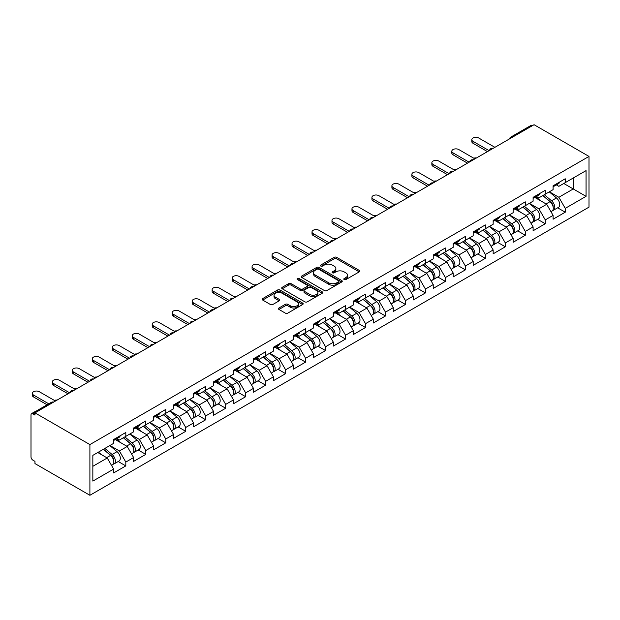 <?xml version="1.0" encoding="UTF-8"?>
<svg xmlns="http://www.w3.org/2000/svg" width="620" height="620" viewBox="0 0 620 620"><rect width="100%" height="100%" fill="white"/><g stroke="black" fill="none" stroke-linecap="round" stroke-linejoin="round"><path stroke-width="0.93" d="M344.162 279.566A1.248 0.721 0 0 0 345.921 279.566L359.274 271.854A1.775 1.023 0 0 0 359.794 271.126A1.775 1.023 0 0 0 359.274 270.405L336.652 257.346A1.775 1.023 0 0 0 334.134 257.346L320.78 265.05A1.248 0.721 0 0 0 320.416 265.562A1.248 0.721 0 0 0 320.78 266.065A1.248 0.721 0 0 0 322.54 266.065L324.268 265.073A5.689 3.286 0 0 1 332.312 265.073L334.196 266.158A5.689 3.286 0 0 1 335.862 268.483A5.689 3.286 0 0 1 334.196 270.8L332.467 271.8A1.248 0.721 0 0 0 332.103 272.312A1.248 0.721 0 0 0 332.467 272.815A1.248 0.721 0 0 0 334.226 272.815L335.955 271.816A5.689 3.286 0 0 1 343.999 271.816L345.89 272.909A5.689 3.286 0 0 1 347.556 275.226A5.689 3.286 0 0 1 345.89 277.551L344.162 278.55A1.248 0.721 0 0 0 343.798 279.054A1.248 0.721 0 0 0 344.162 279.566L344.162 278.55M278.961 307.993A1.775 1.023 0 0 0 278.442 308.714A1.775 1.023 0 0 0 278.961 309.442L285.308 313.108A1.775 1.023 0 0 0 287.82 313.108L302.653 304.544A1.775 1.023 0 0 0 303.172 303.815A1.775 1.023 0 0 0 302.653 303.095L280.031 290.028A1.775 1.023 0 0 0 277.52 290.028L262.686 298.592A1.775 1.023 0 0 0 262.167 299.321A1.775 1.023 0 0 0 262.686 300.041L270.351 304.474A1.775 1.023 0 0 0 272.87 304.474L279.217 300.808A1.775 1.023 0 0 0 279.736 300.08A1.775 1.023 0 0 0 279.217 299.359L275.412 297.158A4.751 2.744 0 0 1 274.017 295.221A4.751 2.744 0 0 1 276.954 292.687A4.751 2.744 0 0 1 282.139 293.276L297.026 301.878A4.751 2.744 0 0 1 298.422 303.815A4.751 2.744 0 0 1 295.484 306.358A4.751 2.744 0 0 1 290.307 305.761L287.82 304.327A1.775 1.023 0 0 0 285.308 304.327L278.961 307.993L278.961 309.442M34.968 412.866L534.068 124.713L589 156.426L89.9 444.579L34.968 412.866L34.968 415.082L32.922 413.896A2.712 1.566 -120 0 0 31.566 413.765A2.712 1.566 -120 0 0 31 415.005L31 456.847A2.712 1.566 -120 0 0 32.922 460.18L34.968 461.357L34.968 463.574L89.9 495.287L89.9 444.579M324.392 290.54A1.775 1.023 0 0 0 326.911 290.54L341.736 281.976A1.775 1.023 0 0 0 342.263 281.255A1.775 1.023 0 0 0 341.736 280.527L319.114 267.468A1.775 1.023 0 0 0 316.603 267.468L301.769 276.024A1.775 1.023 0 0 0 301.25 276.752A1.775 1.023 0 0 0 301.769 277.481L324.392 290.54M297.933 279.837A1.248 0.721 0 0 1 299.197 280.007L299.197 278.527L322.199 291.811A1.775 1.023 0 0 1 322.718 292.531A1.775 1.023 0 0 1 322.199 293.26L307.365 301.824A1.775 1.023 0 0 1 304.854 301.824L282.232 288.765L282.232 287.308A1.775 1.023 0 0 0 281.713 288.037A1.775 1.023 0 0 0 282.232 288.765M282.232 287.308L288.579 283.65A1.775 1.023 0 0 1 291.09 283.65L300.266 288.943A1.775 1.023 0 0 0 302.777 288.943L306.985 286.51A1.775 1.023 0 0 0 307.512 285.789A1.775 1.023 0 0 0 306.985 285.06L297.437 279.55A1.248 0.721 0 0 1 297.073 279.039A1.248 0.721 0 0 1 297.84 278.372A1.248 0.721 0 0 1 299.197 278.527M89.9 495.287L589 207.134L589 156.426M118.218 461.52L125.814 465.907L125.814 462.063L119.412 450.972L109.934 445.501M125.814 465.907L113.654 472.928L113.654 469.084L92.845 481.097L92.845 455.367L113.654 443.354L113.654 439.51L125.814 432.489L125.814 436.333L133.625 431.822L133.625 427.978L145.785 420.957L145.785 424.801L153.597 420.29L153.597 416.446L165.765 409.425L165.765 413.269L173.577 408.758L173.577 404.914L185.737 397.893L185.737 401.737L193.549 397.226L193.549 393.382L205.708 386.361L205.708 390.205L213.52 385.694L213.52 381.85L225.688 374.829L225.688 378.673L233.492 374.162L233.492 370.318L245.66 363.297L245.66 367.141L253.472 362.63L253.472 358.786L265.631 351.765L265.631 355.609L273.443 351.098L273.443 347.254L285.611 340.233L285.611 344.077L293.415 339.566L293.415 335.722L305.583 328.701L305.583 332.545L313.394 328.034L313.394 324.19L325.554 317.169L325.554 321.013L333.366 316.502L333.366 312.658L345.534 305.637L345.534 309.481L353.338 304.97L353.338 301.126L365.506 294.105L365.506 297.949L373.317 293.438L373.317 289.594L385.477 282.573L385.477 286.417L393.289 281.906L393.289 278.062L405.457 271.041L405.457 274.885L413.261 270.374L413.261 266.53L425.429 259.509L425.429 263.353L433.24 258.842L433.24 254.998L445.4 247.977L445.4 251.821L453.212 247.31L453.212 243.466L465.38 236.445L465.38 240.289L473.184 235.778L473.184 231.934L485.351 224.913L485.351 228.757L493.164 224.246L493.164 220.402L505.323 213.381L505.323 217.225L513.135 212.714L513.135 208.87L525.303 201.849L525.303 205.693L533.107 201.182L533.107 197.338L545.275 190.317L545.275 194.161L553.087 189.65L553.087 185.806L565.246 178.785L565.246 182.629L586.055 170.616L586.055 196.346L565.246 208.359L558.845 197.268L549.374 191.797M557.651 207.816L565.246 212.203L565.246 208.359M565.246 212.203L553.087 219.224L553.087 215.38L545.275 219.891L538.873 208.801L529.395 203.329M537.679 219.348L545.275 223.735L545.275 219.891M545.275 223.735L533.107 230.756L533.107 226.912L525.303 231.423L518.901 220.333L509.423 214.861M517.7 230.88L525.303 235.267L525.303 231.423M525.303 235.267L513.135 242.288L513.135 238.444L505.323 242.955L498.922 231.865L489.451 226.393M497.728 242.412L505.323 246.799L505.323 242.955M505.323 246.799L493.164 253.82L493.164 249.976L485.351 254.487L478.95 243.397L469.472 237.925M477.757 253.944L485.351 258.331L485.351 254.487M485.351 258.331L473.184 265.352L473.184 261.508L465.38 266.019L458.978 254.929L449.5 249.457M457.777 265.476L465.38 269.863L465.38 266.019M465.38 269.863L453.212 276.884L453.212 273.04L445.4 277.551L438.999 266.461L429.528 260.989M437.805 277.008L445.4 281.395L445.4 277.551M445.4 281.395L433.24 288.416L433.24 284.572L425.429 289.083L419.027 277.993L409.549 272.521M417.834 288.54L425.429 292.927L425.429 289.083M425.429 292.927L413.261 299.948L413.261 296.104L405.457 300.615L399.055 289.524L389.577 284.053M397.854 300.072L405.457 304.459L405.457 300.615M405.457 304.459L393.289 311.48L393.289 307.636L385.477 312.147L379.076 301.056L369.605 295.585M377.882 311.604L385.477 315.991L385.477 312.147M385.477 315.991L373.317 323.012L373.317 319.168L365.506 323.679L359.104 312.589L349.626 307.117M357.911 323.136L365.506 327.523L365.506 323.679M365.506 327.523L353.338 334.544L353.338 330.7L345.534 335.211L339.132 324.121L329.654 318.649M337.931 334.668L345.534 339.055L345.534 335.211M345.534 339.055L333.366 346.076L333.366 342.232L325.554 346.743L319.153 335.653L309.682 330.181M317.959 346.2L325.554 350.587L325.554 346.743M325.554 350.587L313.394 357.608L313.394 353.764L305.583 358.275L299.181 347.185L289.703 341.713M297.988 357.732L305.583 362.119L305.583 358.275M305.583 362.119L293.415 369.14L293.415 365.296L285.611 369.807L279.209 358.716L269.731 353.245M278.008 369.264L285.611 373.651L285.611 369.807M285.611 373.651L273.443 380.672L273.443 376.828L265.631 381.339L259.23 370.249L249.759 364.777M258.036 380.796L265.631 385.183L265.631 381.339M265.631 385.183L253.472 392.204L253.472 388.36L245.66 392.871L239.258 381.781L229.78 376.309M238.065 392.328L245.66 396.715L245.66 392.871M245.66 396.715L233.492 403.736L233.492 399.892L225.688 404.403L219.286 393.312L209.808 387.841M218.085 403.86L225.688 408.247L225.688 404.403M225.688 408.247L213.52 415.268L213.52 411.424L205.708 415.935L199.307 404.844L189.836 399.373M198.113 415.392L205.708 419.779L205.708 415.935M205.708 419.779L193.549 426.8L193.549 422.956L185.737 427.467L179.335 416.377L169.857 410.905M178.142 426.924L185.737 431.311L185.737 427.467M185.737 431.311L173.577 438.332L173.577 434.488L165.765 438.999L159.363 427.909L149.885 422.437M158.162 438.456L165.765 442.843L165.765 438.999M165.765 442.843L153.597 449.864L153.597 446.02L145.785 450.531L139.384 439.44L129.913 433.969M138.19 449.988L145.785 454.375L145.785 450.531M145.785 454.375L133.625 461.396L133.625 457.552L125.814 462.063M116.94 438.604L119.412 440.029L125.814 436.333M119.412 450.972L127.224 446.462L115.274 439.564M133.625 457.552L127.224 446.462M136.911 427.071L139.384 428.498L145.785 424.801M139.384 439.44L147.196 434.93L135.245 428.032M153.597 446.02L147.196 434.93M156.883 415.539L159.363 416.966L165.765 413.269M159.363 427.909L167.167 423.398L155.217 416.5M173.577 434.488L167.167 423.398M176.863 404.007L179.335 405.433L185.737 401.737M179.335 416.377L187.147 411.866L175.197 404.969M193.549 422.956L187.147 411.866M196.834 392.476L199.307 393.901L205.708 390.205M199.307 404.844L207.119 400.334L195.168 393.437M213.52 411.424L207.119 400.334M216.806 380.944L219.286 382.37L225.688 378.673M219.286 393.312L227.09 388.802L215.14 381.904M233.492 399.892L227.09 388.802M236.786 369.412L239.258 370.838L245.66 367.141M239.258 381.781L247.07 377.27L235.12 370.373M253.472 388.36L247.07 377.27M256.757 357.88L259.23 359.305L265.631 355.609M259.23 370.249L267.042 365.738L255.091 358.841M273.443 376.828L267.042 365.738M276.729 346.347L279.209 347.774L285.611 344.077M279.209 358.716L287.013 354.206L275.063 347.308M293.415 365.296L287.013 354.206M296.709 334.815L299.181 336.242L305.583 332.545M299.181 347.185L306.993 342.674L295.043 335.776M313.394 353.764L306.993 342.674M316.68 323.284L319.153 324.71L325.554 321.013M319.153 335.653L326.965 331.142L315.014 324.245M333.366 342.232L326.965 331.142M336.652 311.752L339.132 313.178L345.534 309.481M339.132 324.121L346.937 319.61L334.986 312.713M353.338 330.7L346.937 319.61M356.632 300.219L359.104 301.646L365.506 297.949M359.104 312.589L366.916 308.078L354.966 301.18M373.317 319.168L366.916 308.078M376.603 288.688L379.076 290.113L385.477 286.417M379.076 301.056L386.888 296.546L374.937 289.649M393.289 307.636L386.888 296.546M396.575 277.156L399.055 278.582L405.457 274.885M399.055 289.524L406.86 285.014L394.909 278.117M413.261 296.104L406.86 285.014M416.555 265.624L419.027 267.05L425.429 263.353M419.027 277.993L426.839 273.482L414.889 266.585M433.24 284.572L426.839 273.482M436.526 254.092L438.999 255.518L445.4 251.821M438.999 266.461L446.811 261.95L434.86 255.053M453.212 273.04L446.811 261.95M456.498 242.56L458.978 243.986L465.38 240.289M458.978 254.929L466.782 250.418L454.832 243.521M473.184 261.508L466.782 250.418M476.478 231.028L478.95 232.453L485.351 228.757M478.95 243.397L486.762 238.886L474.811 231.988M493.164 249.976L486.762 238.886M496.45 219.496L498.922 220.922L505.323 217.225M498.922 231.865L506.734 227.354L494.783 220.456M513.135 238.444L506.734 227.354M516.421 207.963L518.901 209.389L525.303 205.693M518.901 220.333L526.706 215.822L514.755 208.924M533.107 226.912L526.706 215.822M536.401 196.431L538.873 197.858L545.275 194.161M538.873 208.801L546.685 204.29L534.735 197.392M553.087 215.38L546.685 204.29M532.154 125.821L512.306 137.276M511.485 137.749A2.712 1.566 120 0 1 512.174 137.206A2.712 1.566 60 0 0 510.818 137.067L530.666 125.612A2.712 1.566 60 0 1 532.022 125.744M556.372 184.9L558.845 186.326L565.246 182.629M558.845 197.268L573.252 188.953L573.252 178.01L586.055 170.616M563.774 183.481L586.055 196.346M92.845 466.31L107.245 457.994L97.774 452.522M113.654 469.084L107.245 457.994M344.658 279.744L345.89 279.031A5.689 3.286 0 0 0 347.556 276.706L347.556 275.226M335.862 268.483L335.862 269.956A5.689 3.286 0 0 1 334.196 272.281L332.971 272.994M359.251 271.87L336.652 258.819A1.775 1.023 0 0 0 334.134 258.819L321.276 266.244M341.713 281.992L319.114 268.94A1.775 1.023 0 0 0 316.603 268.94L301.8 277.489L301.769 276.024M338.597 281.759A1.248 0.721 0 0 0 338.962 281.255A1.248 0.721 0 0 0 338.597 280.744L318.742 269.281A1.248 0.721 0 0 0 316.983 269.281L315.162 270.328A5.689 3.286 0 0 0 313.495 272.653A5.689 3.286 0 0 0 315.162 274.978L328.732 282.813A5.689 3.286 0 0 0 336.776 282.813L338.597 281.759L338.597 283.239A1.248 0.721 0 0 0 338.962 282.728L338.962 281.255M313.495 272.653L313.495 274.133A5.689 3.286 0 0 0 315.162 276.45L315.162 274.978M338.597 283.239L336.776 284.293A5.689 3.286 0 0 1 328.732 284.293L315.162 276.45M282.255 288.773L288.579 285.123L288.579 283.65M307.512 285.789L307.512 287.262A1.775 1.023 0 0 1 306.985 287.99L302.777 290.423A1.775 1.023 0 0 1 300.266 290.423L291.09 285.123A1.775 1.023 0 0 0 288.579 285.123M299.197 280.007L322.175 293.276M309.783 294.438A4.751 2.744 0 0 0 314.968 295.035A4.751 2.744 0 0 0 317.905 292.501A4.751 2.744 0 0 0 316.51 290.555L311.263 287.525A1.775 1.023 0 0 0 308.745 287.525L304.536 289.959A1.775 1.023 0 0 0 304.017 290.687A1.775 1.023 0 0 0 304.536 291.408L309.783 294.438L309.783 295.918A4.751 2.744 0 0 0 314.968 296.515A4.751 2.744 0 0 0 317.905 293.981L317.905 292.501M304.017 290.687L304.017 292.16A1.775 1.023 0 0 0 304.536 292.888L304.536 291.408M309.783 295.918L304.536 292.888M298.422 303.815L298.422 305.296A4.751 2.744 0 0 1 295.484 307.83A4.751 2.744 0 0 1 290.307 307.241L287.82 305.807A1.775 1.023 0 0 0 285.308 305.807L278.985 309.458M274.017 295.221L274.017 296.701A4.751 2.744 0 0 0 275.412 298.638L275.412 297.158M279.194 300.824L275.412 298.638M302.63 304.56L280.031 291.508A1.775 1.023 0 0 0 277.52 291.508L262.71 300.057M476.563 157.914A4.077 2.356 0 0 0 473.789 158.208M551.56 202.817L550.668 202.298M552.707 210.436A5.975 3.449 -120 0 0 553.575 210.165A5.975 3.449 -120 0 0 554.652 205.995A5.975 3.449 -120 0 0 551.537 200.787L544.329 194.703M553.575 210.165L558.504 207.32A5.975 3.449 -120 0 0 559.581 203.143A5.975 3.449 -120 0 0 556.466 197.943L549.258 191.859M542.942 195.509L551.164 202.446A3.619 2.093 60 0 1 553.118 206.902M550.947 211.684L552.04 211.056A5.975 3.449 -120 0 0 553.11 206.879A5.975 3.449 -120 0 0 550.002 201.671L542.794 195.595M540.718 200.849L535.851 196.742M494.892 147.327L478.756 138.02A4.077 2.356 0 0 0 474.315 137.508A4.077 2.356 0 0 0 471.805 139.678A4.077 2.356 0 0 0 472.998 141.345L472.998 143.267A4.077 2.356 180 0 1 471.805 141.6L471.805 139.678M487.467 151.621L472.998 143.267M554.691 184.884A5.975 3.449 60 0 1 553.575 186.512A5.975 3.449 60 0 1 553.087 186.713M559.62 182.04A5.975 3.449 60 0 1 558.504 183.667L553.575 186.512M489.126 150.66L472.998 141.345M456.591 169.446A4.077 2.356 0 0 0 453.817 169.741M531.588 214.35L530.689 213.83M532.735 221.968A5.975 3.449 -120 0 0 533.603 221.697A5.975 3.449 -120 0 0 534.673 217.527A5.975 3.449 -120 0 0 531.565 212.319L524.357 206.235M533.603 221.697L538.532 218.852A5.975 3.449 -120 0 0 539.601 214.675A5.975 3.449 -120 0 0 536.494 209.475L529.286 203.391M522.97 207.041L531.193 213.978A3.619 2.093 60 0 1 533.146 218.434M530.976 223.215L532.068 222.588A5.975 3.449 -120 0 0 533.138 218.411A5.975 3.449 -120 0 0 530.03 213.203L522.823 207.126M520.746 212.381L515.879 208.274M436.612 180.978A4.077 2.356 0 0 0 433.837 181.273M511.616 225.881L510.717 225.362M512.755 233.5A5.975 3.449 -120 0 0 513.624 233.228A5.975 3.449 -120 0 0 514.701 229.059A5.975 3.449 -120 0 0 511.585 223.851L504.386 217.767M513.624 233.228L518.56 230.384A5.975 3.449 -120 0 0 519.63 226.207A5.975 3.449 -120 0 0 516.522 221.007L509.314 214.923M502.998 218.573L511.213 225.51A3.619 2.093 60 0 1 513.166 229.966M511.004 234.748L512.089 234.12A5.975 3.449 -120 0 0 513.166 229.942A5.975 3.449 -120 0 0 510.051 224.735L502.843 218.659M500.766 223.913L495.907 219.806M416.64 192.51A4.077 2.356 0 0 0 413.865 192.805M491.637 237.413L490.746 236.894M492.784 245.032A5.975 3.449 -120 0 0 493.652 244.761A5.975 3.449 -120 0 0 494.729 240.591A5.975 3.449 -120 0 0 491.614 235.383L484.406 229.299M493.652 244.761L498.581 241.916A5.975 3.449 -120 0 0 499.658 237.739A5.975 3.449 -120 0 0 496.543 232.539L489.335 226.455M483.019 230.105L491.242 237.042A3.619 2.093 60 0 1 493.195 241.498M491.025 246.279L492.117 245.652A5.975 3.449 -120 0 0 493.187 241.475A5.975 3.449 -120 0 0 490.079 236.267L482.871 230.19M480.795 235.445L475.928 231.338M396.668 204.042A4.077 2.356 0 0 0 393.894 204.337M471.665 248.946L470.766 248.426M472.812 256.564A5.975 3.449 -120 0 0 473.68 256.293A5.975 3.449 -120 0 0 474.75 252.123A5.975 3.449 -120 0 0 471.642 246.915L464.434 240.831M473.68 256.293L478.609 253.448A5.975 3.449 -120 0 0 479.679 249.271A5.975 3.449 -120 0 0 476.571 244.071L469.363 237.987M463.047 241.637L471.27 248.574A3.619 2.093 60 0 1 473.223 253.03M471.053 257.812L472.146 257.184A5.975 3.449 -120 0 0 473.215 253.006A5.975 3.449 -120 0 0 470.107 247.799L462.9 241.722M460.823 246.977L455.956 242.87M376.689 215.574A4.077 2.356 0 0 0 373.914 215.869M451.693 260.478L450.794 259.958M452.832 268.096A5.975 3.449 -120 0 0 453.7 267.825A5.975 3.449 -120 0 0 454.778 263.655A5.975 3.449 -120 0 0 451.662 258.447L444.463 252.363M453.7 267.825L458.637 264.98A5.975 3.449 -120 0 0 459.707 260.803A5.975 3.449 -120 0 0 456.599 255.603L449.392 249.519M443.075 253.169L451.29 260.106A3.619 2.093 60 0 1 453.243 264.562M451.081 269.344L452.166 268.716A5.975 3.449 -120 0 0 453.243 264.538A5.975 3.449 -120 0 0 450.128 259.331L442.92 253.254M440.843 258.509L435.984 254.401M474.912 158.859L458.785 149.552A4.077 2.356 0 0 0 454.344 149.04A4.077 2.356 0 0 0 451.825 151.21A4.077 2.356 0 0 0 453.018 152.876L453.018 154.799A4.077 2.356 180 0 1 451.825 153.132L451.825 151.21M467.488 163.153L453.018 154.799M534.711 196.416A5.975 3.449 60 0 1 533.603 198.043A5.975 3.449 60 0 1 533.107 198.245M539.64 193.572A5.975 3.449 60 0 1 538.532 195.199L533.603 198.043M469.154 162.192L453.018 152.876M454.94 170.392L438.805 161.084A4.077 2.356 0 0 0 434.372 160.572A4.077 2.356 0 0 0 431.853 162.742A4.077 2.356 0 0 0 433.047 164.409L433.047 166.331A4.077 2.356 180 0 1 431.853 164.664L431.853 162.742M447.516 174.685L433.047 166.331M514.74 207.948A5.975 3.449 60 0 1 513.624 209.576A5.975 3.449 60 0 1 513.135 209.777M519.668 205.104A5.975 3.449 60 0 1 518.56 206.731L513.624 209.576M449.182 173.724L433.047 164.409M434.969 181.931L418.833 172.616A4.077 2.356 0 0 0 414.393 172.104A4.077 2.356 0 0 0 411.882 174.274A4.077 2.356 0 0 0 413.075 175.941L413.075 177.863A4.077 2.356 180 0 1 411.882 176.196L411.882 174.274M427.544 186.217L413.075 177.863M494.768 219.48A5.975 3.449 60 0 1 493.652 221.108A5.975 3.449 60 0 1 493.164 221.309M499.697 216.636A5.975 3.449 60 0 1 498.581 218.263L493.652 221.108M429.203 185.256L413.075 175.941M414.989 193.463L398.861 184.148A4.077 2.356 0 0 0 394.421 183.636A4.077 2.356 0 0 0 391.902 185.806A4.077 2.356 0 0 0 393.096 187.472L393.096 189.394A4.077 2.356 180 0 1 391.902 187.728L391.902 185.806M407.565 197.749L393.096 189.394M474.788 231.012A5.975 3.449 60 0 1 473.68 232.639A5.975 3.449 60 0 1 473.184 232.841M479.717 228.168A5.975 3.449 60 0 1 478.609 229.795L473.68 232.639M409.231 196.788L393.096 187.472M395.017 204.995L378.882 195.68A4.077 2.356 0 0 0 374.449 195.168A4.077 2.356 0 0 0 371.93 197.338A4.077 2.356 0 0 0 373.124 199.004L373.124 200.927A4.077 2.356 180 0 1 371.93 199.26L371.93 197.338M387.593 209.281L373.124 200.927M454.817 242.544A5.975 3.449 60 0 1 453.7 244.172A5.975 3.449 60 0 1 453.212 244.373M459.746 239.7A5.975 3.449 60 0 1 458.637 241.327L453.7 244.172M389.259 208.32L373.124 199.004M356.717 227.106A4.077 2.356 0 0 0 353.942 227.401M431.714 272.01L430.822 271.49M432.861 279.628A5.975 3.449 -120 0 0 433.729 279.356A5.975 3.449 -120 0 0 434.806 275.187A5.975 3.449 -120 0 0 431.69 269.979L424.483 263.895M433.729 279.356L438.658 276.512A5.975 3.449 -120 0 0 439.735 272.335A5.975 3.449 -120 0 0 436.62 267.135L429.412 261.051M423.096 264.701L431.318 271.637A3.619 2.093 60 0 1 433.271 276.094M431.101 280.876L432.194 280.248A5.975 3.449 -120 0 0 433.264 276.071A5.975 3.449 -120 0 0 430.156 270.863L422.949 264.787M420.871 270.041L416.005 265.933M375.046 216.527L358.91 207.212A4.077 2.356 0 0 0 354.469 206.7A4.077 2.356 0 0 0 351.959 208.87A4.077 2.356 0 0 0 353.152 210.537L353.152 212.458A4.077 2.356 180 0 1 351.959 210.792L351.959 208.87M367.621 220.813L353.152 212.458M434.845 254.076A5.975 3.449 60 0 1 433.729 255.704A5.975 3.449 60 0 1 433.24 255.905M439.774 251.232A5.975 3.449 60 0 1 438.658 252.859L433.729 255.704M369.28 219.852L353.152 210.537M336.745 238.638A4.077 2.356 0 0 0 333.971 238.933M411.742 283.542L410.843 283.022M412.889 291.16A5.975 3.449 -120 0 0 413.757 290.888A5.975 3.449 -120 0 0 414.827 286.719A5.975 3.449 -120 0 0 411.719 281.511L404.511 275.427M413.757 290.888L418.686 288.044A5.975 3.449 -120 0 0 419.756 283.867A5.975 3.449 -120 0 0 416.648 278.667L409.44 272.583M403.124 276.233L411.347 283.17A3.619 2.093 60 0 1 413.3 287.626M411.13 292.408L412.222 291.78A5.975 3.449 -120 0 0 413.292 287.603A5.975 3.449 -120 0 0 410.184 282.394L402.977 276.319M400.9 281.573L396.033 277.466M355.066 228.059L338.938 218.744A4.077 2.356 0 0 0 334.498 218.232A4.077 2.356 0 0 0 331.979 220.402A4.077 2.356 0 0 0 333.173 222.069L333.173 223.99A4.077 2.356 180 0 1 331.979 222.324L331.979 220.402M347.642 232.345L333.173 223.99M414.865 265.608A5.975 3.449 60 0 1 413.757 267.236A5.975 3.449 60 0 1 413.261 267.437M419.794 262.764A5.975 3.449 60 0 1 418.686 264.391L413.757 267.236M349.308 231.384L333.173 222.069M316.766 250.17A4.077 2.356 0 0 0 313.991 250.465M391.77 295.074L390.871 294.554M392.91 302.692A5.975 3.449 -120 0 0 393.778 302.421A5.975 3.449 -120 0 0 394.855 298.251A5.975 3.449 -120 0 0 391.747 293.043L384.54 286.959M393.778 302.421L398.714 299.576A5.975 3.449 -120 0 0 399.784 295.399A5.975 3.449 -120 0 0 396.676 290.199L389.469 284.115M383.152 287.765L391.367 294.702A3.619 2.093 60 0 1 393.328 299.158M391.158 303.94L392.243 303.312A5.975 3.449 -120 0 0 393.32 299.135A5.975 3.449 -120 0 0 390.205 293.926L382.997 287.851M380.92 293.105L376.061 288.998M335.094 239.591L318.959 230.276A4.077 2.356 0 0 0 314.526 229.764A4.077 2.356 0 0 0 312.007 231.934A4.077 2.356 0 0 0 313.201 233.601L313.201 235.522A4.077 2.356 180 0 1 312.007 233.856L312.007 231.934M327.67 243.877L313.201 235.522M394.894 277.14A5.975 3.449 60 0 1 393.778 278.767A5.975 3.449 60 0 1 393.289 278.969M399.822 274.296A5.975 3.449 60 0 1 398.714 275.923L393.778 278.767M329.336 242.916L313.201 233.601M296.794 261.702A4.077 2.356 0 0 0 294.019 261.997M371.791 306.606L370.899 306.086M372.938 314.224A5.975 3.449 -120 0 0 373.806 313.953A5.975 3.449 -120 0 0 374.883 309.783A5.975 3.449 -120 0 0 371.767 304.575L364.56 298.491M373.806 313.953L378.735 311.108A5.975 3.449 -120 0 0 379.812 306.931A5.975 3.449 -120 0 0 376.697 301.731L369.489 295.647M363.173 299.297L371.396 306.233A3.619 2.093 60 0 1 373.349 310.69M371.178 315.471L372.271 314.844A5.975 3.449 -120 0 0 373.341 310.667A5.975 3.449 -120 0 0 370.233 305.459L363.026 299.382M360.949 304.637L356.082 300.529M315.123 251.123L298.987 241.808A4.077 2.356 0 0 0 294.547 241.296A4.077 2.356 0 0 0 292.036 243.466A4.077 2.356 0 0 0 293.229 245.133L293.229 247.054A4.077 2.356 180 0 1 292.036 245.388L292.036 243.466M307.698 255.409L293.229 247.054M374.922 288.672A5.975 3.449 60 0 1 373.806 290.3A5.975 3.449 60 0 1 373.317 290.501M379.851 285.828A5.975 3.449 60 0 1 378.735 287.455L373.806 290.3M309.357 254.448L293.229 245.133M276.822 273.234A4.077 2.356 0 0 0 274.048 273.529M351.819 318.137L350.92 317.618M352.966 325.756A5.975 3.449 -120 0 0 353.834 325.485A5.975 3.449 -120 0 0 354.904 321.315A5.975 3.449 -120 0 0 351.796 316.107L344.588 310.023M353.834 325.485L358.763 322.64A5.975 3.449 -120 0 0 359.833 318.463A5.975 3.449 -120 0 0 356.725 313.263L349.517 307.179M343.201 310.829L351.424 317.765A3.619 2.093 60 0 1 353.377 322.222M351.207 327.004L352.3 326.376A5.975 3.449 -120 0 0 353.369 322.199A5.975 3.449 -120 0 0 350.261 316.99L343.054 310.915M340.977 316.169L336.11 312.062M295.151 262.655L279.015 253.34A4.077 2.356 0 0 0 274.575 252.828A4.077 2.356 0 0 0 272.056 254.998A4.077 2.356 0 0 0 273.25 256.665L273.25 258.587A4.077 2.356 180 0 1 272.056 256.92L272.056 254.998M287.719 266.941L273.25 258.587M354.942 300.204A5.975 3.449 60 0 1 353.834 301.832A5.975 3.449 60 0 1 353.338 302.033M359.871 297.36A5.975 3.449 60 0 1 358.763 298.987L353.834 301.832M289.385 265.98L273.25 256.665M256.843 284.766A4.077 2.356 0 0 0 254.068 285.06M331.847 329.67L330.948 329.15M332.987 337.288A5.975 3.449 -120 0 0 333.854 337.017A5.975 3.449 -120 0 0 334.932 332.847A5.975 3.449 -120 0 0 331.824 327.639L324.617 321.555M333.854 337.017L338.791 334.172A5.975 3.449 -120 0 0 339.861 329.995A5.975 3.449 -120 0 0 336.753 324.795L329.546 318.711M323.229 322.361L331.444 329.298A3.619 2.093 60 0 1 333.405 333.754M331.235 338.536L332.32 337.908A5.975 3.449 -120 0 0 333.397 333.731A5.975 3.449 -120 0 0 330.282 328.522L323.074 322.447M320.997 327.701L316.138 323.594M275.172 274.187L259.044 264.872A4.077 2.356 0 0 0 254.603 264.36A4.077 2.356 0 0 0 252.084 266.53A4.077 2.356 0 0 0 253.278 268.197L253.278 270.119A4.077 2.356 180 0 1 252.084 268.452L252.084 266.53M267.747 278.473L253.278 270.119M334.971 311.736A5.975 3.449 60 0 1 333.854 313.363A5.975 3.449 60 0 1 333.366 313.565M339.899 308.892A5.975 3.449 60 0 1 338.791 310.519L333.854 313.363M269.413 277.512L253.278 268.197M236.871 296.298A4.077 2.356 0 0 0 234.097 296.6M311.868 341.202L310.976 340.682M313.015 348.82A5.975 3.449 -120 0 0 313.883 348.548A5.975 3.449 -120 0 0 314.96 344.379A5.975 3.449 -120 0 0 311.844 339.171L304.637 333.087M313.883 348.548L318.812 345.704A5.975 3.449 -120 0 0 319.889 341.527A5.975 3.449 -120 0 0 316.774 336.327L309.566 330.243M303.25 333.893L311.472 340.829A3.619 2.093 60 0 1 313.425 345.286M311.256 350.067L312.348 349.44A5.975 3.449 -120 0 0 313.418 345.262A5.975 3.449 -120 0 0 310.31 340.054L303.103 333.978M301.026 339.233L296.166 335.126M255.2 285.719L239.064 276.404A4.077 2.356 0 0 0 234.624 275.892A4.077 2.356 0 0 0 232.113 278.062A4.077 2.356 0 0 0 233.306 279.728L233.306 281.651A4.077 2.356 180 0 1 232.113 279.984L232.113 278.062M247.775 290.005L233.306 281.651M314.999 323.268A5.975 3.449 60 0 1 313.883 324.896A5.975 3.449 60 0 1 313.394 325.097M319.928 320.424A5.975 3.449 60 0 1 318.812 322.051L313.883 324.896M249.434 289.044L233.306 279.728M216.899 307.83A4.077 2.356 0 0 0 214.125 308.132M291.896 352.733L290.997 352.214M293.043 360.352A5.975 3.449 -120 0 0 293.911 360.081A5.975 3.449 -120 0 0 294.981 355.911A5.975 3.449 -120 0 0 291.873 350.703L284.665 344.619M293.911 360.081L298.84 357.236A5.975 3.449 -120 0 0 299.91 353.059A5.975 3.449 -120 0 0 296.802 347.859L289.594 341.775M283.278 345.425L291.501 352.362A3.619 2.093 60 0 1 293.454 356.826M291.284 361.599L292.377 360.972A5.975 3.449 -120 0 0 293.446 356.795A5.975 3.449 -120 0 0 290.338 351.587L283.131 345.51M281.054 350.765L276.187 346.658M235.228 297.251L219.093 287.936A4.077 2.356 0 0 0 214.652 287.424A4.077 2.356 0 0 0 212.133 289.594A4.077 2.356 0 0 0 213.327 291.26L213.327 293.183A4.077 2.356 180 0 1 212.133 291.516L212.133 289.594M227.796 301.537L213.327 293.183M295.019 334.8A5.975 3.449 60 0 1 293.911 336.428A5.975 3.449 60 0 1 293.415 336.629M299.948 331.956A5.975 3.449 60 0 1 298.84 333.583L293.911 336.428M229.462 300.576L213.327 291.26M196.92 319.362A4.077 2.356 0 0 0 194.145 319.664M271.924 364.265L271.025 363.746M273.063 371.884A5.975 3.449 -120 0 0 273.939 371.613A5.975 3.449 -120 0 0 275.009 367.443A5.975 3.449 -120 0 0 271.901 362.235L264.694 356.151M273.939 371.613L278.868 368.768A5.975 3.449 -120 0 0 279.938 364.591A5.975 3.449 -120 0 0 276.83 359.391L269.623 353.307M263.306 356.957L271.521 363.894A3.619 2.093 60 0 1 273.482 368.358M271.312 373.132L272.397 372.504A5.975 3.449 -120 0 0 273.474 368.327A5.975 3.449 -120 0 0 270.359 363.119L263.151 357.043M261.074 362.297L256.215 358.19M215.249 308.783L199.121 299.468A4.077 2.356 0 0 0 194.68 298.956A4.077 2.356 0 0 0 192.161 301.126A4.077 2.356 0 0 0 193.355 302.793L193.355 304.714A4.077 2.356 180 0 1 192.161 303.048L192.161 301.126M207.824 313.069L193.355 304.714M275.048 346.332A5.975 3.449 60 0 1 273.939 347.96A5.975 3.449 60 0 1 273.443 348.161M279.976 343.488A5.975 3.449 60 0 1 278.868 345.115L273.939 347.96M209.49 312.108L193.355 302.793M176.948 330.894A4.077 2.356 0 0 0 174.174 331.196M251.945 375.798L251.054 375.278M253.092 383.416A5.975 3.449 -120 0 0 253.96 383.144A5.975 3.449 -120 0 0 255.037 378.975A5.975 3.449 -120 0 0 251.922 373.767L244.714 367.683M253.96 383.144L258.889 380.3A5.975 3.449 -120 0 0 259.966 376.123A5.975 3.449 -120 0 0 256.851 370.923L249.643 364.839M243.327 368.489L251.549 375.425A3.619 2.093 60 0 1 253.503 379.889M251.333 384.663L252.425 384.036A5.975 3.449 -120 0 0 253.495 379.858A5.975 3.449 -120 0 0 250.387 374.651L243.179 368.575M241.103 373.829L236.243 369.721M195.277 320.315L179.141 311A4.077 2.356 0 0 0 174.701 310.488A4.077 2.356 0 0 0 172.19 312.658A4.077 2.356 0 0 0 173.383 314.325L173.383 316.247A4.077 2.356 180 0 1 172.19 314.58L172.19 312.658M187.852 324.601L173.383 316.247M255.076 357.864A5.975 3.449 60 0 1 253.96 359.492A5.975 3.449 60 0 1 253.472 359.693M260.005 355.02A5.975 3.449 60 0 1 258.889 356.647L253.96 359.492M189.511 323.64L173.383 314.325M156.976 342.426A4.077 2.356 0 0 0 154.202 342.728M231.973 387.329L231.074 386.818M233.12 394.948A5.975 3.449 -120 0 0 233.988 394.676A5.975 3.449 -120 0 0 235.058 390.507A5.975 3.449 -120 0 0 231.95 385.299L224.742 379.215M233.988 394.676L238.917 391.832A5.975 3.449 -120 0 0 239.987 387.655A5.975 3.449 -120 0 0 236.879 382.455L229.671 376.371M223.355 380.021L231.578 386.958A3.619 2.093 60 0 1 233.531 391.422M231.361 396.196L232.453 395.568A5.975 3.449 -120 0 0 233.523 391.39A5.975 3.449 -120 0 0 230.415 386.183L223.208 380.106M221.131 385.361L216.264 381.254M175.305 331.847L159.169 322.532A4.077 2.356 0 0 0 154.729 322.02A4.077 2.356 0 0 0 152.21 324.19A4.077 2.356 0 0 0 153.404 325.856L153.404 327.779A4.077 2.356 180 0 1 152.21 326.112L152.21 324.19M167.873 336.133L153.404 327.779M235.096 369.396A5.975 3.449 60 0 1 233.988 371.024A5.975 3.449 60 0 1 233.492 371.225M240.025 366.552A5.975 3.449 60 0 1 238.917 368.179L233.988 371.024M169.539 335.172L153.404 325.856M136.997 353.958A4.077 2.356 0 0 0 134.222 354.26M212.001 398.861L211.102 398.35M213.141 406.48A5.975 3.449 -120 0 0 214.016 406.209A5.975 3.449 -120 0 0 215.086 402.039A5.975 3.449 -120 0 0 211.978 396.831L204.771 390.755M214.016 406.209L218.945 403.364A5.975 3.449 -120 0 0 220.015 399.187A5.975 3.449 -120 0 0 216.907 393.987L209.7 387.903M203.383 391.553L211.598 398.489A3.619 2.093 60 0 1 213.559 402.954M211.389 407.728L212.474 407.1A5.975 3.449 -120 0 0 213.551 402.923A5.975 3.449 -120 0 0 210.436 397.714L203.228 391.638M201.151 396.893L196.292 392.786M155.326 343.379L139.198 334.064A4.077 2.356 0 0 0 134.757 333.552A4.077 2.356 0 0 0 132.238 335.722A4.077 2.356 0 0 0 133.432 337.388L133.432 339.31A4.077 2.356 180 0 1 132.238 337.644L132.238 335.722M147.901 347.665L133.432 339.31M215.124 380.928A5.975 3.449 60 0 1 214.016 382.555A5.975 3.449 60 0 1 213.52 382.757M220.054 378.084A5.975 3.449 60 0 1 218.945 379.711L214.016 382.555M149.567 346.704L133.432 337.388M117.025 365.49A4.077 2.356 0 0 0 114.25 365.792M192.022 410.393L191.131 409.882M193.169 418.012A5.975 3.449 -120 0 0 194.037 417.74A5.975 3.449 -120 0 0 195.114 413.571A5.975 3.449 -120 0 0 191.999 408.363L184.791 402.287M194.037 417.74L198.966 414.896A5.975 3.449 -120 0 0 200.043 410.719A5.975 3.449 -120 0 0 196.928 405.519L189.72 399.435M183.404 403.085L191.626 410.021A3.619 2.093 60 0 1 193.579 414.486M191.417 419.26L192.502 418.632A5.975 3.449 -120 0 0 193.572 414.454A5.975 3.449 -120 0 0 190.464 409.246L183.257 403.171M181.18 408.425L176.32 404.318M135.354 354.911L119.218 345.596A4.077 2.356 0 0 0 114.778 345.084A4.077 2.356 0 0 0 112.267 347.254A4.077 2.356 0 0 0 113.46 348.921L113.46 350.843A4.077 2.356 180 0 1 112.267 349.176L112.267 347.254M127.929 359.197L113.46 350.843M195.153 392.46A5.975 3.449 60 0 1 194.037 394.088A5.975 3.449 60 0 1 193.549 394.289M200.082 389.616A5.975 3.449 60 0 1 198.966 391.243L194.037 394.088M129.588 358.236L113.46 348.921M97.053 377.022A4.077 2.356 0 0 0 94.279 377.324M172.05 421.925L171.151 421.414M173.197 429.544A5.975 3.449 -120 0 0 174.065 429.272A5.975 3.449 -120 0 0 175.135 425.103A5.975 3.449 -120 0 0 172.027 419.895L164.819 413.819M174.065 429.272L178.994 426.428A5.975 3.449 -120 0 0 180.064 422.251A5.975 3.449 -120 0 0 176.956 417.051L169.748 410.967M163.432 414.617L171.655 421.554A3.619 2.093 60 0 1 173.608 426.018M171.438 430.792L172.531 430.164A5.975 3.449 -120 0 0 173.6 425.986A5.975 3.449 -120 0 0 170.492 420.779L163.285 414.703M161.208 419.957L156.341 415.85M115.382 366.443L99.247 357.128A4.077 2.356 0 0 0 94.806 356.616A4.077 2.356 0 0 0 92.287 358.786A4.077 2.356 0 0 0 93.481 360.453L93.481 362.375A4.077 2.356 180 0 1 92.287 360.708L92.287 358.786M107.95 370.729L93.481 362.375M175.173 403.992A5.975 3.449 60 0 1 174.065 405.62A5.975 3.449 60 0 1 173.577 405.821M180.102 401.148A5.975 3.449 60 0 1 178.994 402.775L174.065 405.62M109.616 369.768L93.481 360.453M77.074 388.554A4.077 2.356 0 0 0 74.299 388.856M152.078 433.457L151.179 432.946M153.218 441.076A5.975 3.449 -120 0 0 154.093 440.805A5.975 3.449 -120 0 0 155.163 436.635A5.975 3.449 -120 0 0 152.055 431.427L144.847 425.351M154.093 440.805L159.022 437.96A5.975 3.449 -120 0 0 160.092 433.783A5.975 3.449 -120 0 0 156.984 428.583L149.776 422.499M143.46 426.149L151.675 433.086A3.619 2.093 60 0 1 153.636 437.55M151.466 442.324L152.551 441.696A5.975 3.449 -120 0 0 153.628 437.518A5.975 3.449 -120 0 0 150.513 432.311L143.305 426.235M141.228 431.489L136.369 427.382M95.403 377.975L79.275 368.66A4.077 2.356 0 0 0 74.834 368.148A4.077 2.356 0 0 0 72.315 370.318A4.077 2.356 0 0 0 73.509 371.985L73.509 373.906A4.077 2.356 180 0 1 72.315 372.24L72.315 370.318M87.978 382.261L73.509 373.906M155.202 415.524A5.975 3.449 60 0 1 154.093 417.151A5.975 3.449 60 0 1 153.597 417.353M160.131 412.68A5.975 3.449 60 0 1 159.022 414.307L154.093 417.151M89.644 381.3L73.509 371.985M57.102 400.086A4.077 2.356 0 0 0 54.328 400.388M132.099 444.989L131.208 444.478M133.246 452.608A5.975 3.449 -120 0 0 134.114 452.337A5.975 3.449 -120 0 0 135.191 448.167A5.975 3.449 -120 0 0 132.076 442.959L124.868 436.883M134.114 452.337L139.043 449.492A5.975 3.449 -120 0 0 140.12 445.315A5.975 3.449 -120 0 0 137.005 440.115L129.797 434.031M123.481 437.681L131.703 444.618A3.619 2.093 60 0 1 133.657 449.082M131.494 453.856L132.579 453.228A5.975 3.449 -120 0 0 133.657 449.05A5.975 3.449 -120 0 0 130.541 443.843L123.333 437.767M121.257 443.021L116.397 438.914M75.431 389.507L59.295 380.192A4.077 2.356 0 0 0 54.855 379.68A4.077 2.356 0 0 0 52.344 381.85A4.077 2.356 0 0 0 53.537 383.517L53.537 385.438A4.077 2.356 180 0 1 52.344 383.772L52.344 381.85M68.006 393.793L53.537 385.438M135.23 427.056A5.975 3.449 60 0 1 134.114 428.683A5.975 3.449 60 0 1 133.625 428.885M140.159 424.212A5.975 3.449 60 0 1 139.043 425.839L134.114 428.683M69.665 392.832L53.537 383.517M35.115 411.711A4.077 2.356 0 0 0 32.589 413.176M112.127 456.521L111.228 456.01M113.274 464.14A5.975 3.449 -120 0 0 114.142 463.868A5.975 3.449 -120 0 0 115.212 459.699A5.975 3.449 -120 0 0 112.104 454.491L104.896 448.415M114.142 463.868L119.071 461.024A5.975 3.449 -120 0 0 120.141 456.847A5.975 3.449 -120 0 0 117.033 451.647L109.825 445.563M103.509 449.213L111.732 456.15A3.619 2.093 60 0 1 113.685 460.614M111.515 465.387L112.608 464.76A5.975 3.449 -120 0 0 113.677 460.582A5.975 3.449 -120 0 0 110.569 455.375L103.362 449.299M101.285 454.553L98.433 452.143M55.459 401.039L39.324 391.724A4.077 2.356 0 0 0 34.883 391.212A4.077 2.356 0 0 0 32.364 393.382A4.077 2.356 0 0 0 33.557 395.048L33.557 396.971A4.077 2.356 180 0 1 32.364 395.304L32.364 393.382M47.105 404.79L33.557 396.971M115.25 438.588A5.975 3.449 60 0 1 114.142 440.216A5.975 3.449 60 0 1 113.654 440.417M120.179 435.744A5.975 3.449 60 0 1 119.071 437.371L114.142 440.216M48.771 403.829L33.557 395.048M52.894 402.512L32.922 413.896M53.46 402.194A2.712 1.566 -60 0 0 52.77 402.442A2.712 1.566 -120 0 0 51.406 402.31L31.566 413.765M491.513 149.281A2.712 1.566 120 0 1 492.203 148.738A2.712 1.566 -60 0 1 492.892 148.482M471.541 160.812A2.712 1.566 120 0 1 472.231 160.27A2.712 1.566 -60 0 1 472.913 160.014M451.561 172.345A2.712 1.566 120 0 1 452.251 171.802A2.712 1.566 -60 0 1 452.941 171.546M431.59 183.876A2.712 1.566 120 0 1 432.279 183.334A2.712 1.566 -60 0 1 432.969 183.078M411.618 195.409A2.712 1.566 120 0 1 412.308 194.866A2.712 1.566 -60 0 1 412.998 194.61M391.638 206.94A2.712 1.566 120 0 1 392.328 206.398A2.712 1.566 -60 0 1 393.018 206.142M371.667 218.472A2.712 1.566 120 0 1 372.356 217.93A2.712 1.566 -60 0 1 373.046 217.674M351.695 230.004A2.712 1.566 120 0 1 352.385 229.462A2.712 1.566 -60 0 1 353.075 229.206M331.716 241.537A2.712 1.566 120 0 1 332.405 240.994A2.712 1.566 -60 0 1 333.095 240.738M311.744 253.069A2.712 1.566 120 0 1 312.433 252.526A2.712 1.566 -60 0 1 313.123 252.27M291.772 264.601A2.712 1.566 120 0 1 292.462 264.058A2.712 1.566 -60 0 1 293.151 263.802M271.793 276.132A2.712 1.566 120 0 1 272.482 275.59A2.712 1.566 -60 0 1 273.172 275.334M251.821 287.665A2.712 1.566 120 0 1 252.511 287.122A2.712 1.566 -60 0 1 253.2 286.874M231.849 299.197A2.712 1.566 120 0 1 232.539 298.654A2.712 1.566 -60 0 1 233.228 298.406M211.87 310.728A2.712 1.566 120 0 1 212.559 310.186A2.712 1.566 -60 0 1 213.249 309.938M191.898 322.26A2.712 1.566 120 0 1 192.588 321.718A2.712 1.566 -60 0 1 193.277 321.47M171.926 333.793A2.712 1.566 120 0 1 172.616 333.25A2.712 1.566 -60 0 1 173.305 333.002M151.947 345.325A2.712 1.566 120 0 1 152.636 344.782A2.712 1.566 -60 0 1 153.326 344.534M131.975 356.856A2.712 1.566 120 0 1 132.665 356.314A2.712 1.566 -60 0 1 133.354 356.066M112.003 368.388A2.712 1.566 120 0 1 112.693 367.846A2.712 1.566 -60 0 1 113.383 367.598M92.023 379.921A2.712 1.566 120 0 1 92.713 379.378A2.712 1.566 -60 0 1 93.403 379.13M72.052 391.453A2.712 1.566 120 0 1 72.742 390.91A2.712 1.566 -60 0 1 73.431 390.662M345.89 279.031L345.89 277.551M332.467 272.815L332.467 271.8M334.196 272.281L334.196 270.8M320.78 266.065L320.78 265.05M334.134 258.819L334.134 257.346M336.652 258.819L336.652 257.346M359.274 271.854L359.274 270.405M316.603 268.94L316.603 267.468M319.114 268.94L319.114 267.468M341.736 281.976L341.736 280.527M328.732 284.293L328.732 282.813M336.776 284.293L336.776 282.813M291.09 285.123L291.09 283.65M300.266 290.423L300.266 288.943M302.777 290.423L302.777 288.943M306.985 287.99L306.985 286.51M322.199 293.26L322.199 291.811M285.308 305.807L285.308 304.327M287.82 305.807L287.82 304.327M290.307 307.241L290.307 305.761M279.217 300.808L279.217 299.359M262.686 300.041L262.686 298.592M277.52 291.508L277.52 290.028M280.031 291.508L280.031 290.028M302.653 304.544L302.653 303.095M551.537 200.787L556.466 197.943M546.073 203.941L550.002 201.671M531.565 212.319L536.494 209.475M526.101 215.473L530.03 213.203M511.585 223.851L516.522 221.007M506.129 227.005L510.051 224.735M491.614 235.383L496.543 232.539M486.15 238.537L490.079 236.267M471.642 246.915L476.571 244.071M466.178 250.069L470.107 247.799M451.662 258.447L456.599 255.603M446.206 261.601L450.128 259.331M431.69 269.979L436.62 267.135M426.227 273.133L430.156 270.863M411.719 281.511L416.648 278.667M406.255 284.665L410.184 282.394M391.747 293.043L396.676 290.199M386.283 296.197L390.205 293.926M371.767 304.575L376.697 301.731M366.304 307.729L370.233 305.459M351.796 316.107L356.725 313.263M346.332 319.261L350.261 316.99M331.824 327.639L336.753 324.795M326.36 330.793L330.282 328.522M311.844 339.171L316.774 336.327M306.381 342.325L310.31 340.054M291.873 350.703L296.802 347.859M286.409 353.857L290.338 351.587M271.901 362.235L276.83 359.391M266.437 365.389L270.359 363.119M251.922 373.767L256.851 370.923M246.458 376.921L250.387 374.651M231.95 385.299L236.879 382.455M226.486 388.453L230.415 386.183M211.978 396.831L216.907 393.987M206.514 399.985L210.436 397.714M191.999 408.363L196.928 405.519M186.535 411.517L190.464 409.246M172.027 419.895L176.956 417.051M166.563 423.049L170.492 420.779M152.055 431.427L156.984 428.583M146.591 434.581L150.513 432.311M132.076 442.959L137.005 440.115M126.612 446.113L130.541 443.843M112.104 454.491L117.033 451.647M106.64 457.645L110.569 455.375M510.818 137.067A2.712 2.712 0 0 0 509.516 138.888M493.071 148.382A2.712 2.712 0 0 0 489.536 150.42M473.099 159.913A2.712 2.712 0 0 0 469.565 161.952M453.127 171.446A2.712 2.712 0 0 0 449.593 173.484M433.147 182.977A2.712 2.712 0 0 0 429.614 185.016M413.176 194.51A2.712 2.712 0 0 0 409.642 196.548M393.204 206.042A2.712 2.712 0 0 0 389.67 208.08M373.224 217.574A2.712 2.712 0 0 0 369.69 219.612M353.253 229.106A2.712 2.712 0 0 0 349.719 231.144M333.281 240.638A2.712 2.712 0 0 0 329.747 242.676M313.301 252.169A2.712 2.712 0 0 0 309.767 254.208M293.33 263.702A2.712 2.712 0 0 0 289.796 265.74M273.358 275.233A2.712 2.712 0 0 0 269.824 277.272M253.379 286.765A2.712 2.712 0 0 0 249.845 288.804M233.407 298.298A2.712 2.712 0 0 0 229.873 300.336M213.435 309.829A2.712 2.712 0 0 0 209.901 311.868M193.456 321.362A2.712 2.712 0 0 0 189.922 323.4M173.484 332.894A2.712 2.712 0 0 0 169.95 334.932M153.512 344.425A2.712 2.712 0 0 0 149.978 346.464M133.532 355.958A2.712 2.712 0 0 0 129.999 357.996M113.561 367.49A2.712 2.712 0 0 0 110.027 369.528M93.589 379.022A2.712 2.712 0 0 0 90.055 381.06M73.61 390.553A2.712 2.712 0 0 0 70.076 392.592M53.638 402.086A2.712 2.712 0 0 0 51.406 402.31"/></g></svg>
